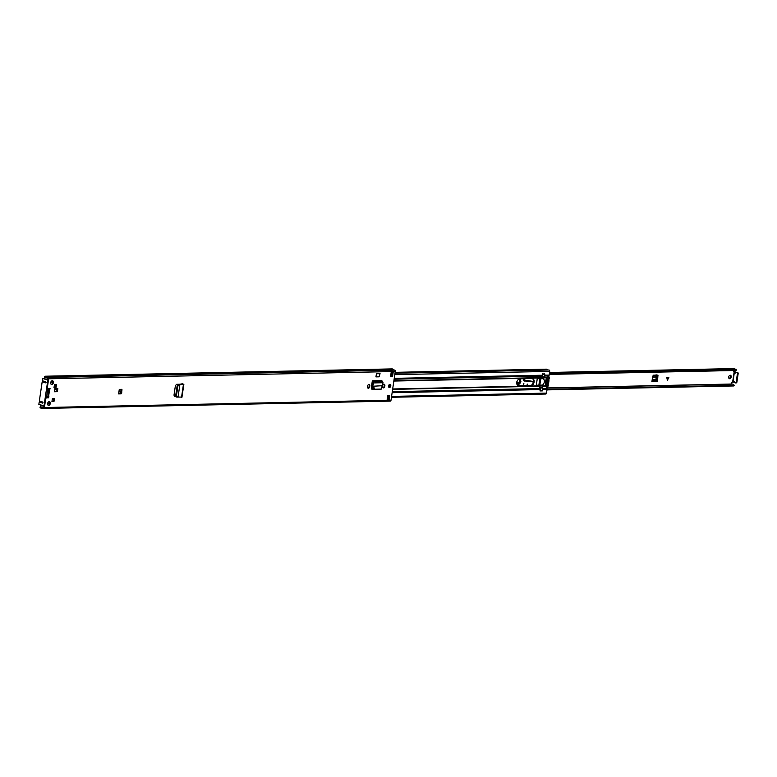 <?xml version="1.0" encoding="UTF-8"?>
<svg xmlns="http://www.w3.org/2000/svg" width="777" height="777" viewBox="0 0 777 777"><rect width="100%" height="100%" fill="white"/><g stroke="black" fill="none" stroke-linecap="round" stroke-linejoin="round"><path stroke-width="1.17" d="M175.68 395.746L176.068 396.93L176.894 397.115L176.418 395.92L177.836 386.334L177.098 386.159L175.68 395.746M181.624 397.086L178.04 397.076L179.885 384.547L178.7 384.838L177.836 386.334M178.7 384.838L177.962 384.673L177.098 386.159M179.264 384.362L182.323 383.789M177.962 384.673L179.186 384.372M179.885 384.547L183.45 384.314L182.789 383.78M183.45 384.314L181.536 397.338M369.726 386.587A1.641 1.107 -73.2 0 1 368.113 388.189A1.641 1.107 -73.2 0 1 367.453 386.635L367.521 386.15A1.641 1.107 -73.2 0 1 369.133 384.547A1.641 1.107 -73.2 0 1 369.803 386.101L369.124 386.402A1.641 1.107 -73.2 0 1 367.832 388.034M384.78 386.276A1.641 1.107 -73.2 0 1 383.168 387.869A1.641 1.107 -73.2 0 1 382.507 386.324L382.575 385.829A1.641 1.107 -73.2 0 1 384.188 384.226A1.641 1.107 -73.2 0 1 384.858 385.78L384.178 386.091A1.641 1.107 -73.2 0 1 382.886 387.713M54.39 391.744L54.866 388.529L57.838 388.461L57.362 391.676L54.39 391.744M46.678 396.251L48.864 396.435L48.553 397.824L46.329 397.873L45.726 398.582L44.406 407.527A1.146 0.826 88.8 0 1 43.434 408.401L42.24 408.08A2.574 1.855 88.8 0 1 41.56 408.275A2.574 1.855 88.8 0 1 40.297 407.634L40.608 405.371L42.113 405.341M44.493 376.505L44.677 377.816L44.92 376.321A2.574 1.855 88.8 0 1 45.425 376.214L392.035 368.9A2.574 1.855 88.8 0 1 393.434 369.735L394.609 370.124A1.146 0.826 88.8 0 1 395.26 371.493L391.016 400.213A1.146 0.826 88.8 0 1 390.044 401.087M45.425 376.214A2.574 1.855 88.8 0 1 46.824 377.039L48.009 377.437A1.146 0.826 88.8 0 1 48.65 378.797L47.329 387.742L47.62 388.422L50.049 388.403L49.747 389.782L47.65 389.607M50.699 382.653A1.933 1.301 -73.2 0 1 52.593 380.779A1.933 1.301 -73.2 0 1 53.37 382.605A1.933 1.301 -73.2 0 1 51.476 384.479A1.933 1.301 -73.2 0 1 50.699 382.653M47.611 403.554A1.933 1.301 -73.2 0 1 49.505 401.68A1.933 1.301 -73.2 0 1 50.282 403.496A1.933 1.301 -73.2 0 1 48.388 405.38A1.933 1.301 -73.2 0 1 47.611 403.554M56.507 384.45L56.061 387.461L54.031 387.5L54.477 384.498L56.507 384.45M52.399 398.543L54.429 398.504L53.982 401.505L51.952 401.554L52.399 398.543M121.086 393.852L118.609 393.91L119.279 389.364L121.863 389.326L121.688 393.143L120.474 393.667L121.688 393.143M390.617 376.146L391.239 371.96L393.22 371.911L392.599 376.107L390.617 376.146M389.714 395.678L389.092 399.873L387.111 399.912L387.733 395.716L389.714 395.678M388.558 385.946A1.612 1.088 -73.2 0 1 390.132 384.382A1.612 1.088 -73.2 0 1 390.782 385.897A1.612 1.088 -73.2 0 1 389.209 387.47A1.612 1.088 -73.2 0 1 388.558 385.946M372.183 381.828L372.338 380.798L381.594 380.604L372.445 381.051L372.29 381.876A1.078 0.777 88.8 0 1 372.183 381.828L371.338 387.587A1.768 1.185 106.8 0 0 372.047 389.258A1.768 1.185 106.8 0 0 372.3 389.287L373.815 389.258M379.118 376.816L375.951 376.884L376.437 373.591L380.06 373.659L379.118 376.816M182.109 384.178L176.554 384.314L175.388 385.732L173.999 395.182L174.738 396.561L175.757 396.62M389.811 384.362A1.612 1.088 -73.2 0 1 390.18 385.722A1.612 1.088 -73.2 0 1 388.918 387.305M49.184 401.641A1.933 1.301 -73.2 0 1 49.679 403.321A1.933 1.301 -73.2 0 1 48.106 405.235M52.273 380.74A1.933 1.301 -73.2 0 1 52.768 382.42A1.933 1.301 -73.2 0 1 51.185 384.333M118.735 393.706L120.474 393.667M122.144 389.996L121.542 389.821L121.076 392.958M121.542 389.821L121.465 389.316M57.838 388.461A1.078 0.777 88.8 0 1 57.08 389.306L56.75 391.501L54.419 391.55M53.788 398.514L53.38 401.32L51.981 401.35M55.866 384.469L55.449 387.276L54.06 387.305M45.726 398.582L45.124 398.397L43.803 407.342L42.463 407.226A1.078 0.777 -91.2 0 0 41.997 407.284A1.719 1.243 88.8 0 1 40.695 406.993L40.355 406.575L39.957 407.226M45.124 398.397L46.329 397.873M48.465 396.425L47.951 397.639L45.717 397.688M49.66 388.393L49.136 389.598L47.679 389.471M47.523 388.374L46.727 387.558L47.329 387.742M44.677 377.331L45.105 377.146A1.719 1.243 88.8 0 1 46.377 377.622A1.078 0.777 -91.2 0 0 46.785 377.943L48.048 378.613L46.727 387.558M389.073 395.697L388.636 398.659A1.078 0.777 88.8 0 1 389.092 399.873M393.22 371.911A1.078 0.777 88.8 0 1 392.482 372.756L391.997 375.922L390.646 375.951M383.867 384.207A1.641 1.107 -73.2 0 1 384.246 385.596L384.178 386.091M368.813 384.528A1.641 1.107 -73.2 0 1 369.192 385.916L369.124 386.402M371.765 389.102L373.552 389.063M175.709 396.464L174.32 396.387M44.677 377.816L46.503 377.777M40.608 405.371L40.355 406.575M56.061 387.461L55.449 387.276M53.982 401.505L53.38 401.32M57.362 391.676L56.75 391.501M57.08 389.306A1.078 0.777 88.8 0 1 56.925 389.287L54.749 389.326M392.599 376.107L391.997 375.922M387.733 398.368L387.334 398.378A1.214 0.874 88.8 0 1 387.733 398.368L388.49 398.591A1.078 0.777 88.8 0 1 388.636 398.659M382.148 385.713L373.164 386.227L382.148 385.713L383.032 382.731L381.711 380.856M373.436 387.548L372.834 387.733L372.562 386.412L373.164 386.227L374.932 389.209L381.39 389.073L382.099 386.043M372.834 387.733L374.329 389.403L380.973 389.228M372.562 386.412L373.805 382.925L373.222 382.624L372.562 385.606M372.338 380.798L373.805 382.925L383.032 382.731M372.29 381.876L373.222 382.624M376.437 373.591L375.951 376.884M380.06 373.659L376.894 373.727M178.04 397.066L176.894 397.115M178.04 397.076L177.418 396.892M54.672 389.811L57.012 389.763M46.571 396.95L48.553 396.911M121.105 389.326L120.464 393.677M52.739 381.556L52.467 381.468A3.399 2.292 106.8 0 1 52.321 382.43L52.739 382.556M49.67 402.535L48.825 401.728M49.369 402.437A3.399 2.292 106.8 0 1 49.223 403.399L49.641 403.525M52.01 401.194L53.302 401.165L53.691 398.514M54.069 387.218L55.361 387.189L55.769 384.469M47.892 379.662L42.667 378.486L42.337 380.759L45.746 381.789L45.59 382.838L46.057 382.43M47.824 388.432L46.465 397.669M42.774 403.108L39.19 402.078L43.026 402.836M43.056 402.7L42.599 403.108L42.754 402.059L39.336 401.029L42.181 381.808L46.018 382.566M47.785 388.733L49.747 388.694M51.428 381.157L52.467 381.468M52.117 383.828L52.321 382.43M39.19 402.078L38.85 404.351L44.017 405.915L47.834 380.05L42.667 378.486M49.223 403.399L47.766 402.962M42.181 381.808L45.775 382.838M730.05 375.252A1.787 1.204 -73.2 0 1 730.419 376.728A1.787 1.204 -73.2 0 1 729.079 378.486M656.662 374.883L657.255 375.913L656.72 380.303L655.856 379.594L656.342 376.903L655.409 375.038M731.186 376.952A1.787 1.204 -73.2 0 1 729.428 378.69A1.787 1.204 -73.2 0 1 728.709 377.01A1.787 1.204 -73.2 0 1 730.458 375.272A1.787 1.204 -73.2 0 1 731.186 376.952M656.924 378.904L657.682 379.137L657.934 375.106L653.175 375.204L651.874 381.701L657.323 381.585A1.078 0.777 -91.2 0 0 656.759 380.322L656.72 380.303M657.682 379.137L657.323 381.585M734.42 371.794L732.993 382.129A1.078 0.777 88.8 0 0 733.711 381.818A0.787 0.563 -91.2 0 1 734.663 382.148A1.078 0.777 88.8 0 0 736.169 382.08L737.412 373.698A1.078 0.777 88.8 0 0 736.052 372.766A0.787 0.563 -91.2 0 1 735.081 372.513A1.078 0.777 88.8 0 0 734.508 371.824L733.566 371.765L733.634 370.532M731.643 384.139L731.905 382.284L732.896 382.099M668.89 377.292L667.375 380.322L666.763 377.34L668.89 377.292M549.446 373.096L736.033 369.162L736.45 370.075L549.31 374.028M547.057 389.306L734.197 385.363L733.556 385.955L546.969 389.889M549.543 372.465L733.867 368.57A1.292 0.932 88.8 0 1 734.527 368.939A1.7 1.233 -91.2 0 0 734.78 369.192M734.197 385.363A2.778 2.001 -91.2 0 0 732.488 384.12L546.765 388.044M549.252 374.417L735.431 370.493A2.778 2.001 -91.2 0 0 736.45 370.075M733.488 371.532L735.256 371.804A1.078 0.777 88.8 0 1 735.829 372.494A0.787 0.563 -91.2 0 0 736.004 372.843M736.625 372.397L737.373 372.377A1.078 0.777 88.8 0 1 738.15 373.679L736.907 382.07A1.078 0.777 88.8 0 1 736.178 382.915L735.431 382.925M734.479 381.769A0.787 0.563 -91.2 0 0 734.45 381.808A1.078 0.777 88.8 0 1 733.731 382.109L733.342 382.119M667.297 380.293L668.774 377.301M519.658 378.836L520.93 381.73L516.773 382.906M517.239 383.877L520.075 381.556L518.919 379.069M526.767 385.518L527.408 384.129L527.175 385.509M522.94 385.596L523.883 383.265L523.348 385.586M517.715 385.518L518.269 385.693M531.614 381.235A2.146 1.447 106.8 0 0 531.487 381.186A2.146 1.447 106.8 0 0 531.351 381.157L525.31 380.225A2.146 1.447 106.8 0 0 524.281 380.555A1.612 1.088 -73.2 0 1 523.844 380.788M533.391 382.371L532.216 381.643L525.252 381.012L523.785 378.739M518.822 379.118A2.506 1.69 -73.2 0 1 520.036 381.526A2.506 1.69 -73.2 0 1 517.123 383.702M371.639 388.986L373.426 388.947M531.079 385.615A3.613 2.438 106.8 0 0 534.032 382.42A3.613 2.438 106.8 0 0 532.643 378.632A3.613 2.438 106.8 0 0 532.119 378.564L519.842 378.817A3.613 2.438 106.8 0 0 516.822 382.401A3.613 2.438 106.8 0 0 518.278 385.81A3.613 2.438 106.8 0 0 518.793 385.878L531.079 385.615L518.191 385.693A3.613 2.438 -73.2 0 1 517.977 385.683M394.24 378.36L542.327 375.233A1.428 1.03 88.8 0 1 541.928 376.087L539.937 378.428L537.208 378.836L536.285 385.13L538.956 385.431L540.083 388.558A1.428 1.03 88.8 0 1 540.209 389.568L540.005 390.928L542.385 390.88L540.034 390.734L540.491 387.568A3.293 2.38 88.8 0 1 540.238 387.267A1.428 1.03 88.8 0 1 539.947 385.955L542.171 385.907A1.428 1.03 -91.2 0 0 542.463 387.218A3.293 2.38 -91.2 0 0 542.715 387.519L542.482 390.345L540.034 390.714L542.191 390.685M373.271 388.753L371.503 388.791M389.967 384.528A3.613 2.438 -73.2 0 1 388.908 387.296M532.332 378.564A3.613 2.438 -73.2 0 1 533.362 382.459A3.613 2.438 -73.2 0 1 530.468 385.441M538.393 385.266L536.285 385.275M548.64 370.046A1.146 0.826 88.8 0 1 549.698 371.387L549.154 375.097A1.428 1.03 88.8 0 1 548.756 375.942L546.6 377.826A12.869 8.673 106.8 0 0 545.435 385.742L546.921 388.413A1.428 1.03 88.8 0 1 547.037 389.423L546.493 393.123A1.146 0.826 88.8 0 1 545.707 394.026L391.453 397.28M542.327 375.233L542.521 373.873L544.832 374.261M395.134 372.338L546.25 369.153A2.506 1.807 88.8 0 1 547.426 369.726A1.787 1.292 -91.2 0 0 547.804 370.017M547.911 385.722L547.911 385.722A9.305 6.265 -73.2 0 1 547.62 386.295L546.736 386.208A13.326 8.984 -73.2 0 1 546.697 385.742L546.367 385.751A13.782 9.285 106.8 0 0 546.532 387.344L546.396 387.383M546.552 387.422L547.29 387.5A9.761 6.575 106.8 0 0 548.251 385.713M542.968 378.574L543.346 378.826A3.535 2.389 -73.2 0 1 544.318 381.934A3.535 2.389 -73.2 0 1 542.424 385.11L542.191 385.81L539.947 385.955M539.957 385.858L542.064 385.547M544.347 373.834L544.832 374.417L544.25 377.136A3.293 2.38 -91.2 0 0 543.929 377.272A1.428 1.03 -91.2 0 0 543.298 378.302L540.569 378.885L539.84 385.596M540.909 378.613L543.288 378.399M543.298 378.302L541.054 378.448M541.074 378.35A1.428 1.03 88.8 0 1 541.705 377.311A3.293 2.38 88.8 0 1 542.025 377.185L542.501 374.048M539.869 378.428L538.869 385.207L536.285 385.256L537.276 378.661M545.435 385.742L542.171 385.907M543.133 378.564L540.947 378.603M547.843 385.343L547.494 385.353A9.305 6.265 106.8 0 0 548.533 378.37L548.883 378.477A9.761 6.575 -73.2 0 1 547.843 385.343L548.193 385.45M546.367 385.751L546.182 385.382A13.326 8.984 -73.2 0 1 547.183 378.486M546.182 385.382L545.852 385.392A13.782 9.285 -73.2 0 1 546.027 381.983L546.056 381.818A13.782 9.285 -73.2 0 1 546.882 378.399L548.543 378.885L547.416 383.061L547.668 384.8A9.305 6.265 106.8 0 0 548.543 378.885M548.135 376.651L548.912 376.544A9.761 6.575 106.8 0 1 549.349 378.302L548.999 378.312A9.305 6.265 -73.2 0 0 548.892 377.739L547.97 377.865A13.326 8.984 -73.2 0 0 547.795 378.331L547.464 378.341A13.782 9.285 106.8 0 1 548.106 376.738L548.028 376.612M547.231 380.477L547.775 380.643M546.163 384.489L547.28 380.652L546.93 379.273M542.948 378.622L540.569 378.885M176.729 397.076L176.156 396.94M176.437 395.814L175.699 395.639M44.406 407.527L391.016 400.213M48.65 378.797L395.26 371.493M49.573 389.792L48.592 396.425M49.747 389.782L49.136 389.598M45.785 377.136L44.92 376.321M43.862 406.925L40.695 406.993L40.297 407.634M46.824 377.039L393.434 369.735M46.911 377.107L393.512 369.794M48.009 377.437L394.609 370.124M48.553 397.824L47.951 397.639M47.951 396.396L48.776 389.598M388.49 398.591L387.305 398.62M384.858 385.78L384.246 385.596M369.803 386.101L369.192 385.916M372.3 389.287L371.814 389.141M381.352 389.073L380.749 389.267M374.932 389.209L374.329 389.403M382.439 381.128L373.193 381.322L373.038 382.158M734.168 371.756L732.653 382.061M546.717 387.937L731.643 384.032M549.485 372.843L734.527 368.939M733.711 381.818L734.45 381.808M736.169 382.08L736.907 382.07M737.412 373.698L738.15 373.679M735.081 372.513L735.829 372.494M734.508 371.824L735.256 371.804M656.759 380.322L652.068 380.419M656.041 380.05L652.107 380.128M657.255 375.913L658.051 375.825M655.856 379.594L652.175 379.671M656.342 376.903L652.651 376.981M656.342 377.078L652.622 377.156M667.443 379.953L667.598 377.321M667.356 377.331L667.229 379.603M519.162 378.953A2.787 1.884 -73.2 0 1 519.512 379.011A2.787 1.884 -73.2 0 1 520.629 381.682A2.787 1.884 -73.2 0 1 517.9 384.353A2.787 1.884 -73.2 0 1 516.773 382.818M519.386 378.982A2.787 1.884 -73.2 0 1 520.376 381.604A2.787 1.884 -73.2 0 1 517.773 384.314M517.676 385.489L518.317 385.693M524.281 380.555L525.048 380.788A1.612 1.088 -73.2 0 1 524.174 381.021A1.612 1.088 -73.2 0 1 523.504 379.866M525.252 381.012L525.048 380.788A2.146 1.447 -73.2 0 1 526.068 380.458L525.31 380.225M531.351 381.157L526.175 380.711M532.216 381.643L532.109 381.39A2.146 1.447 -73.2 0 1 532.245 381.42A2.146 1.447 -73.2 0 1 532.692 381.692L531.487 381.186M533.44 382.167A3.943 2.661 -73.2 0 1 532.76 381.76M517.356 385.149L518.978 385.683M532.731 381.915L533.498 382.187M393.842 381.051L540.258 377.962M392.676 388.966L539.083 385.878M392.618 389.364L539.131 386.266M392.278 391.676L540.083 388.558M392.123 392.686L540.209 389.568M393.89 380.72L540.403 377.632M394.114 379.205L541.928 376.087M387.616 396.474L388.966 396.445M391.579 396.396L546.493 393.123M542.608 389.51L547.037 389.423M544.726 375.184L549.154 375.097M390.831 374.737L392.171 374.708M394.794 374.66L549.698 371.387M391.084 373.018L392.424 372.989M395.046 372.941L547.426 369.726M543.599 377.564L546.843 377.496M544.599 376.029L548.756 375.942M543.405 377.894L546.6 377.826M542.152 386.208L545.571 386.13M542.754 388.5L546.921 388.413M538.908 385.421L538.296 385.237M518.793 385.878L518.191 385.693M548.892 377.739L548.183 377.525M547.62 386.295L546.717 386.023M547.668 384.8L546.212 384.353M542.841 387.956L540.607 388.005M540.258 390.394L542.482 390.345M544.832 374.417L542.608 374.465M542.249 376.855L544.483 376.816M540.491 387.568L542.715 387.519M542.463 387.218L540.238 387.267M542.511 373.951L544.59 373.912M544.25 377.136L542.025 377.185M541.705 377.311L543.929 377.272M546.493 383.848L547.717 384.217M548.416 379.467L546.998 379.04M542.424 385.11L539.636 385.169M41.56 408.275L42.929 408.246M43.619 408.43L390.229 401.117M47.008 388.238L47.62 388.422M57.1 389.306L54.74 389.355M118.706 393.881L119.376 389.364M181.944 397.261L183.867 384.217M52.331 382.381L50.903 381.944M733.167 382.148L733.915 382.129M517.9 384.353L516.841 381.721M524.174 381.021L523.853 378.739M387.49 397.368L388.83 397.338M391.035 373.329L392.385 373.3M394.998 373.242L548.873 369.998M538.956 385.431L538.354 385.246"/></g></svg>
